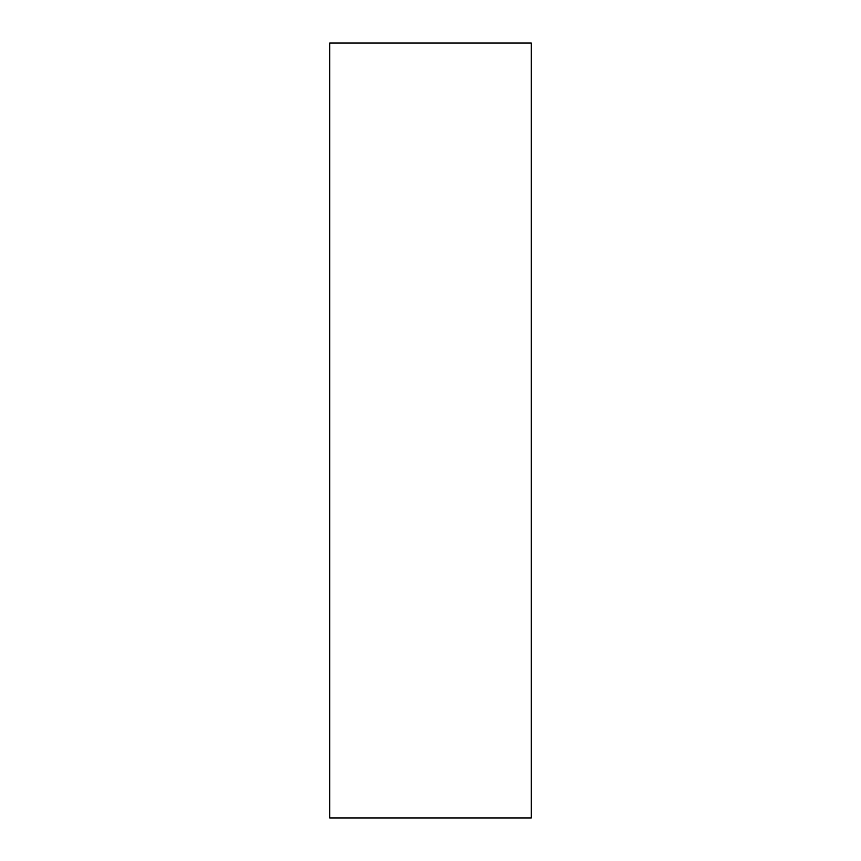 <?xml version="1.0" encoding="UTF-8"?>
<svg xmlns="http://www.w3.org/2000/svg" width="861" height="861" viewBox="0 0 861 861"><rect width="100%" height="100%" fill="white"/><g stroke="black" fill="none" stroke-linecap="round" stroke-linejoin="round"><path stroke-width="1.29" d="M329.731 43.05L531.269 43.05L531.269 817.95L531.269 43.05L329.731 43.05L329.731 817.95L531.269 817.95L329.731 817.95L329.731 43.05"/></g></svg>
